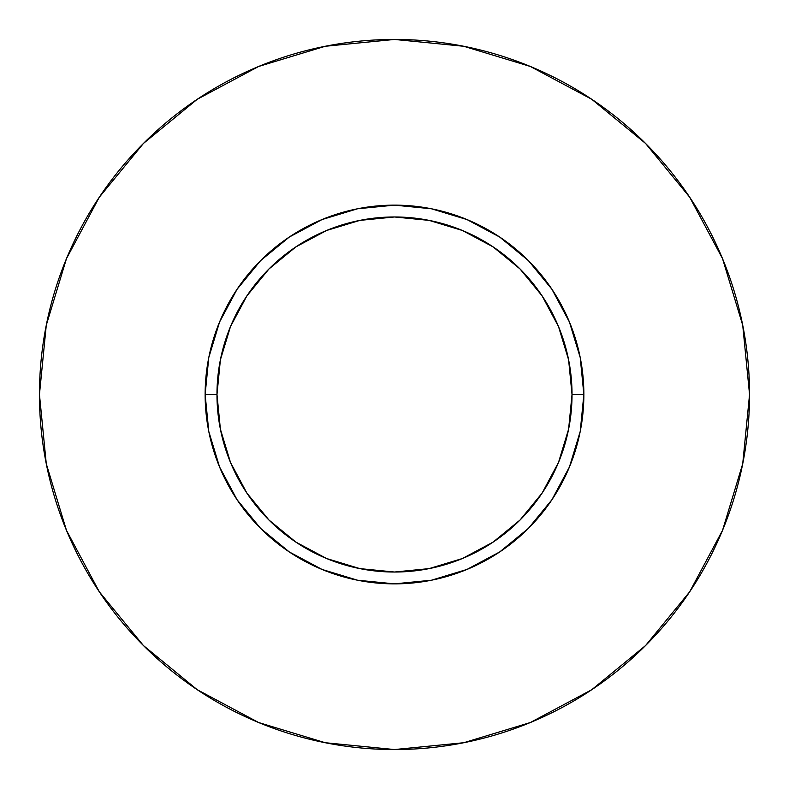<?xml version="1.0" encoding="UTF-8"?>
<svg xmlns="http://www.w3.org/2000/svg" width="789" height="789" viewBox="0 0 789 789"><rect width="100%" height="100%" fill="white"/><g stroke="black" fill="none" stroke-linecap="round" stroke-linejoin="round"><path stroke-width="1.18" d="M572.025 394.5L583.86 394.5A189.36 189.36 0 0 1 394.5 583.86A189.36 189.36 0 0 1 205.14 394.5L216.975 394.5A177.525 177.525 0 0 1 394.5 216.975A177.525 177.525 0 0 1 572.025 394.5A177.525 177.525 0 0 1 394.5 572.025A177.525 177.525 0 0 1 216.975 394.5L220.387 429.137L230.487 462.433L246.898 493.125L268.97 520.03L295.875 542.102L326.567 558.513L359.863 568.613L394.5 572.025L429.137 568.613L462.433 558.513L493.125 542.102L520.03 520.03L542.102 493.125L558.513 462.433L568.613 429.137L572.025 394.5L568.613 359.863L558.513 326.567L542.102 295.875L520.03 268.97L493.125 246.898L462.433 230.487L429.137 220.387L394.5 216.975L359.863 220.387L326.567 230.487L295.875 246.898L268.97 268.97L246.898 295.875L230.487 326.567L220.387 359.863L216.975 394.5L205.14 394.5L208.779 357.555L219.559 322.03L237.055 289.297L260.607 260.607L289.297 237.055L322.03 219.559L357.555 208.779L394.5 205.14L431.445 208.779L466.97 219.559L499.703 237.055L528.393 260.607L551.945 289.297L569.441 322.03L580.221 357.555L583.86 394.5L580.221 431.445L569.441 466.97L551.945 499.703L528.393 528.393L499.703 551.945L466.97 569.441L431.445 580.221L394.5 583.86L357.555 580.221L322.03 569.441L289.297 551.945L260.607 528.393L237.055 499.703L219.559 466.97L208.779 431.445L205.14 394.5A189.36 189.36 0 0 1 394.5 205.14A189.36 189.36 0 0 1 583.86 394.5L572.025 394.5M39.45 394.5A355.05 355.05 0 0 1 394.5 39.45A355.05 355.05 0 0 1 749.55 394.5A355.05 355.05 0 0 1 394.5 749.55A355.05 355.05 0 0 1 39.45 394.5L46.275 463.764L66.473 530.376L99.286 591.76L143.44 645.56L197.24 689.714L258.624 722.527L325.236 742.725L394.5 749.55L463.764 742.725L530.376 722.527L591.76 689.714L645.56 645.56L689.714 591.76L722.527 530.376L742.725 463.764L749.55 394.5L742.725 325.236L722.527 258.624L689.714 197.24L645.56 143.44L591.76 99.286L530.376 66.473L463.764 46.275L394.5 39.45L325.236 46.275L258.624 66.473L197.24 99.286L143.44 143.44L99.286 197.24L66.473 258.624L46.275 325.236L39.45 394.5M689.714 197.24L645.56 143.44L591.849 99.355M197.24 99.286L143.44 143.44L99.355 197.151M99.286 591.76L143.44 645.56L197.151 689.645M591.76 689.714L645.56 645.56L689.645 591.849"/></g></svg>
